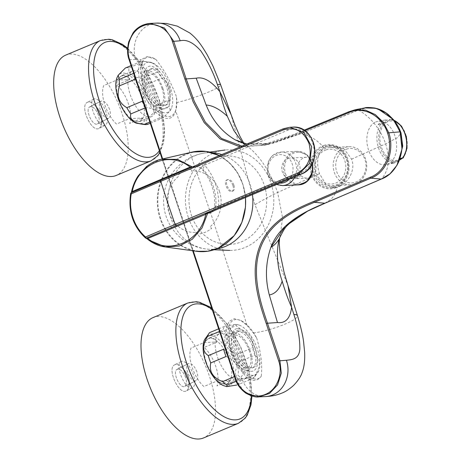 <?xml version="1.0" encoding="UTF-8"?>
<svg xmlns="http://www.w3.org/2000/svg" width="461" height="461" viewBox="0 0 461 461"><rect width="100%" height="100%" fill="white"/><g stroke="black" fill="none" stroke-linecap="round" stroke-linejoin="round"><path stroke-width="0.35" stroke-dasharray="2.31 1.73" d="M229.947 380.481L227.774 383.736C225.423 384.63 221.937 383.823 217.31 381.31C221.937 383.823 225.423 384.63 227.774 383.736L238.786 379.115A24.646 11.225 -112.8 0 1 236.948 379.518A24.646 11.225 -112.8 0 1 220.197 363.596A24.646 11.225 -112.8 0 1 216.313 337.429A24.646 11.225 -112.8 0 1 219.713 333.66A24.646 11.225 -112.8 0 1 239.605 352.043A24.646 11.225 -112.8 0 1 238.786 379.115L227.774 383.736L229.947 380.481L216.872 381.068L203.866 386.525A24.646 11.225 -112.8 0 1 191.056 348.026L204.067 342.569L217.143 341.981C214.584 338.328 211.766 337.095 208.7 338.282L204.067 342.569L208.7 338.282L219.713 333.66L208.7 338.282C211.766 337.095 214.584 338.328 217.143 341.981L204.131 347.444A24.646 11.225 -112.8 0 1 216.941 385.938L229.947 380.481M182.176 367.809C179.323 364.864 176.828 363.867 174.69 364.801C166.577 368.16 178.845 395.469 186.394 390.853L187.909 389.395L188.693 387.413C190.583 380.221 188.411 373.687 182.176 367.809C179.323 364.864 176.828 363.867 174.69 364.801C166.577 368.16 178.845 395.469 186.394 390.853L187.909 389.395L188.693 387.413C189.69 380.751 187.512 374.217 182.176 367.809C188.411 373.687 190.583 380.221 188.693 387.413C189.69 380.751 187.512 374.217 182.176 367.809M186.008 362.951C184.089 361.372 182.464 360.9 181.127 361.528C173.993 364.386 185.921 391.867 192.508 387.747L193.81 386.393C196.962 382.163 191.903 367.031 186.008 362.951M185.702 377.599C183.196 371.451 180.36 368.685 177.18 369.296C171.878 371.485 179.894 389.338 184.832 386.324C186.728 384.987 187.022 382.077 185.702 377.599C183.196 371.451 180.36 368.685 177.18 369.296C171.878 371.485 179.894 389.338 184.832 386.324C186.728 384.987 187.022 382.077 185.702 377.599M196.916 371.889C194.415 365.74 191.574 362.974 188.399 363.585C183.098 365.78 191.113 383.627 196.046 380.613C197.948 379.276 198.242 376.366 196.916 371.889M142.633 117.999L140.455 121.255C138.11 122.153 134.618 121.341 129.99 118.829C134.618 121.341 138.11 122.153 140.455 121.255L151.473 116.633A24.646 11.225 -112.8 0 1 149.629 117.036A24.646 11.225 -112.8 0 1 132.883 101.115A24.646 11.225 -112.8 0 1 128.994 74.953A24.646 11.225 -112.8 0 1 132.399 71.178A24.646 11.225 -112.8 0 1 152.286 89.561A24.646 11.225 -112.8 0 1 151.473 116.633L140.455 121.255L142.633 117.999L129.558 118.586L116.547 124.044A24.646 11.225 -112.8 0 1 103.742 85.55L116.748 80.087L129.823 79.499C127.265 75.846 124.453 74.613 121.381 75.8L116.748 80.087L121.381 75.8L132.399 71.178L121.381 75.8C124.453 74.613 127.265 75.846 129.823 79.499L116.817 84.962A24.646 11.225 -112.8 0 1 129.622 123.456L142.633 117.999M94.857 105.327C92.01 102.388 89.515 101.385 87.377 102.325C79.263 105.678 91.526 132.987 99.08 128.371L100.596 126.919L101.38 124.931C103.27 117.745 101.097 111.21 94.857 105.327C92.01 102.388 89.515 101.385 87.377 102.325C79.263 105.678 91.526 132.987 99.08 128.371L100.596 126.919L101.38 124.931C102.371 118.27 100.198 111.735 94.857 105.327C101.097 111.21 103.27 117.745 101.38 124.931C102.371 118.27 100.198 111.735 94.857 105.327M98.694 100.469C96.775 98.89 95.15 98.418 93.808 99.052C86.674 101.904 98.608 129.385 105.189 125.265L106.491 123.917C109.649 119.681 104.589 104.555 98.694 100.469M98.383 115.117C95.882 108.969 93.041 106.203 89.866 106.814C84.565 109.009 92.58 126.856 97.513 123.842C99.415 122.505 99.703 119.595 98.383 115.117C95.882 108.969 93.041 106.203 89.866 106.814C84.565 109.009 92.58 126.856 97.513 123.842C99.415 122.505 99.703 119.595 98.383 115.117M109.603 109.407C107.102 103.264 104.261 100.492 101.086 101.109C95.779 103.299 103.8 121.151 108.733 118.131C110.634 116.794 110.922 113.89 109.603 109.407M118.788 99.248A24.398 11.116 -112.8 0 1 129.691 78.629A24.398 11.116 -112.8 0 1 142.887 118.293A24.398 11.116 -112.8 0 1 118.788 99.248M65.704 55.13A65.255 29.723 -112.8 0 1 122.159 113.902A65.255 29.723 -112.8 0 1 116.207 175.468M206.102 361.724A24.398 11.116 -112.8 0 1 217.01 341.111A24.398 11.116 -112.8 0 1 230.206 380.774A24.398 11.116 -112.8 0 1 206.102 361.724M153.023 317.606A65.255 29.723 -112.8 0 1 209.478 376.378A65.255 29.723 -112.8 0 1 203.52 437.95M131.091 65.623L140.64 61.613C144.397 62.984 142.391 66.77 134.629 72.982A30.299 13.801 67.2 0 0 134.612 76.203M133.673 73.385L134.629 72.982M147.82 124.268C144.062 122.903 146.068 119.111 153.836 112.899A30.299 13.801 67.2 0 0 153.588 106.491C145.399 101.581 142.973 94.292 146.316 84.617A30.299 13.801 67.2 0 0 142.351 78.376L157.65 71.951C158.987 66.044 154.562 62.54 144.362 61.446A30.299 13.801 67.2 0 0 142.426 61.296A30.299 13.801 67.2 0 0 142.051 61.325A30.299 13.801 67.2 0 0 140.64 61.613M142.351 78.376C132.169 77.298 127.743 73.795 129.057 67.871L144.362 61.446M153.588 106.491L168.893 100.066C172.212 90.327 169.786 83.038 161.621 78.197A30.299 13.801 67.2 0 0 157.65 71.951M146.316 84.617L161.621 78.197M150.257 123.248L163.125 117.849L170.253 110.652L169.141 106.479A30.299 13.801 67.2 0 0 168.893 100.066M153.836 112.899L169.141 106.479M145.157 107.909L146.114 107.511C156.291 108.589 160.722 112.092 159.402 118.016A30.299 13.801 67.2 0 0 163.125 117.849M149.854 122.021L159.402 118.016M134.871 79.396C143.066 84.305 145.492 91.595 142.149 101.27M143.988 104.388A30.299 13.801 67.2 0 0 146.114 107.511M136.306 123.168A27.032 12.314 67.2 0 0 145.077 100.901A27.032 12.314 67.2 0 0 122.782 73.028A27.032 12.314 67.2 0 0 117.111 77.425M129.057 67.871A30.299 13.801 67.2 0 0 127.121 67.721A30.299 13.801 67.2 0 0 125.334 68.038M148.799 62.108A27.032 12.314 67.2 0 0 147.238 95.231A27.032 12.314 67.2 0 0 171.354 108.462A27.032 12.314 67.2 0 0 168.593 82.721A27.032 12.314 67.2 0 0 152.153 62.713A27.032 12.314 67.2 0 0 148.799 62.108M168.115 86.996A22.745 10.361 -112.8 0 1 162.825 108.704A22.745 10.361 -112.8 0 1 147.687 91.491A22.745 10.361 -112.8 0 1 146.01 68.631A22.745 10.361 -112.8 0 1 168.115 86.996M163.004 88.656A20.053 9.134 67.2 0 0 143.509 72.463A20.053 9.134 67.2 0 0 144.99 92.626A20.053 9.134 67.2 0 0 158.336 107.799A20.053 9.134 67.2 0 0 163.004 88.656M234.545 376.62L237.916 375.202A30.299 13.801 67.2 0 0 242.359 378.712L251.729 376.695L254.103 377.72L253.504 378.21A30.299 13.801 67.2 0 0 255.509 374.413C261.024 365.613 260.782 359.211 254.783 355.218A30.299 13.801 67.2 0 0 252.351 347.917C254.161 339.279 250.202 333.049 240.481 329.223A30.299 13.801 67.2 0 0 236.038 325.714L236.337 324.25L224.893 326.215A30.299 13.801 67.2 0 0 222.888 330.013C228.887 333.977 229.129 340.379 223.614 349.202M226.046 356.509C235.755 360.312 239.708 366.541 237.916 375.202M219.511 331.424L222.888 330.013M253.504 378.21L238.199 384.63A30.299 13.801 67.2 0 0 240.204 380.832C234.205 376.868 233.963 370.465 239.478 361.643A30.299 13.801 67.2 0 0 237.046 354.336C227.342 350.533 223.383 344.304 225.175 335.643A30.299 13.801 67.2 0 0 220.733 332.139L236.038 325.714M220.733 332.139L211.363 334.156L208.989 333.124M218.652 328.837L224.893 326.215M237.046 354.336L252.351 347.917M225.175 335.643L240.481 329.223M240.204 380.832L255.509 374.413M239.478 361.643L254.783 355.218M236.193 381.293L242.359 378.712M223.62 385.65A27.032 12.314 67.2 0 0 229.895 356.117A27.032 12.314 67.2 0 0 204.425 339.901M231.629 350.544A27.032 12.314 67.2 0 0 245.794 372.534A27.032 12.314 67.2 0 0 258.667 370.944A27.032 12.314 67.2 0 0 255.913 345.197A27.032 12.314 67.2 0 0 239.472 325.195A27.032 12.314 67.2 0 0 231.629 350.544M237.455 328.618A22.745 10.361 -112.8 0 1 255.884 350.907A22.745 10.361 -112.8 0 1 250.139 371.186A22.745 10.361 -112.8 0 1 235.001 353.973A22.745 10.361 -112.8 0 1 233.324 331.113A22.745 10.361 -112.8 0 1 237.455 328.618M234.47 332.75A20.053 9.134 67.2 0 0 230.828 334.945A20.053 9.134 67.2 0 0 232.304 355.103A20.053 9.134 67.2 0 0 245.655 370.281A20.053 9.134 67.2 0 0 250.715 352.4A20.053 9.134 67.2 0 0 234.47 332.75M210.908 211.985L218.543 207.122C214.572 206.707 213.697 206.447 215.909 206.332L214.901 210.337M146.817 238.562L145.497 237.945A44.354 38.943 -92.6 0 1 130.745 193.597L131.281 193.62L135.073 181.525L141.734 171.262L150.77 163.592L161.333 159.247M192.272 166.922L194.179 166.726C193.995 166.381 199.008 165.032 203.895 170.213L202.575 169.925C202.051 168.64 197.798 166.749 196.409 166.847L192.802 167.101L189.978 167.965A0.934 0.386 -112.3 0 1 189.92 167.977L283.44 128.728L286.033 128.613L194.911 166.853L189.92 167.977M194.179 166.726L194.911 166.853C195.245 167.043 202.172 164.652 204.569 165.13L202.575 169.919M214.67 206.493L215.909 206.332A45.633 40.067 -92.6 0 0 213.397 186.809A45.633 40.067 -92.6 0 0 203.895 170.213M192.306 166.951A0.934 0.772 -95.8 0 0 192.998 167.049M130.745 193.597A1.302 1.199 -87.9 0 1 131.12 192.9L131.281 193.62L131.333 192.767M219.396 191.113A30.76 27.009 87.4 0 1 209.928 226.875A48.474 19.483 -129 0 0 211.657 228.368A32.627 28.645 87.4 0 1 197.855 234.159A48.474 23.177 84.1 0 1 196.922 232.338A30.76 27.009 87.4 0 1 168.893 212.308A30.76 27.009 87.4 0 1 178.361 176.54A48.474 19.483 51 0 1 178.171 174.984A32.627 28.645 87.4 0 1 191.972 169.193A48.474 23.177 -95.9 0 0 191.367 171.083A30.76 27.009 87.4 0 1 219.396 191.113M188.324 217.448A50.312 44.175 87.4 0 1 225.17 150.015A50.312 44.175 87.4 0 1 273.753 198.138A50.312 44.175 87.4 0 1 229.67 250.421A50.312 44.175 87.4 0 1 188.324 217.448M364.76 107.92L358.289 109.989L301.788 133.31L358.508 110.035L368.253 107.58L378.153 108.969M358.508 110.035L348.677 111.839M323.979 147.716L325.996 146.61L331.73 145.324L343.998 148.874L351.576 159.16C356.301 170.766 346.874 184.821 337.129 187.252L334.237 187.736L325.789 184.233L319.49 173.67C315.969 162.174 317.462 153.519 323.979 147.716C314.097 136.254 305.568 135.188 301.788 133.31L273.54 143.146L246.906 144.039L268.55 144.132L301.644 133.292L292.072 135.119L303.943 130.238L292.032 135.131C281.74 139.787 271.172 143.262 260.321 145.555L292.032 135.131M247.113 325.512L253.314 332.917L256.673 337.999A31.694 14.435 67.2 0 0 242.359 321.352A31.694 14.435 67.2 0 0 231.134 350.614A31.694 14.435 67.2 0 0 261.226 376.297C257.716 381.028 253.043 381.65 247.2 378.164L233.514 361.263L226.144 337.994L226.322 328.088L229.175 321.334L234.297 318.684L240.942 320.533L247.113 325.512L212.365 218.099L175.681 110.773C172.812 123.122 159.788 120.177 149.865 104.947C139.689 90.344 135.309 67.502 141.25 59.665L147.047 56.57L155.772 59.313A31.694 14.435 67.2 0 0 155.046 58.87A31.694 14.435 67.2 0 0 140.686 72.216A31.694 14.435 67.2 0 0 156.538 109.989A31.694 14.435 67.2 0 0 176.119 109.09A31.694 14.435 67.2 0 0 176.471 96.896L176.684 102.561L175.681 110.773L176.119 109.09M256.673 337.999C261.001 352.521 262.516 365.285 261.226 376.297M155.772 59.313C164.249 69.888 171.146 82.415 176.471 96.896M322.994 146.748A21.241 18.647 -92.6 0 0 311.371 170.806A21.241 18.647 -92.6 0 0 330.577 187.904A21.241 18.647 -92.6 0 0 348.257 165.845A21.241 18.647 -92.6 0 0 328.676 145.463A21.241 18.647 -92.6 0 0 322.994 146.748M292.072 135.119L291.946 136.012L266.648 145.054L240.095 146.898M241.898 146.143L260.321 145.555M358.393 109.972C371.099 117.463 380.192 128.746 385.678 143.82C390.237 158.936 388.807 170.691 381.385 179.087M325.034 203.203C327.471 201.054 335.061 199.238 337.129 187.252M214.013 158.642A44.279 38.88 87.4 0 1 266.228 207.767A44.279 38.88 87.4 0 1 203.272 234.188A44.279 38.88 87.4 0 1 214.013 158.642M319.49 173.67L277.649 192.462L282.57 217.897L279.96 237.242M242.826 142.985L248.416 147.036C260.465 156.907 270.209 172.051 277.649 192.462C269.091 196.691 261.531 200.771 254.962 204.707L288.01 285.687M247.2 378.164L235.502 379.167L129.241 59.723L127.824 47.195L131.546 35.376L139.602 26.819L150.217 23.402M254.962 204.707L231.105 114.633M156.769 23.108A27.032 23.736 87.4 0 0 149.543 24.744A27.032 23.736 -92.6 0 0 135.788 59.429L141.25 59.665M249.384 351.046A17.351 7.906 67.2 0 0 232.655 336.83A17.351 7.906 67.2 0 0 233.796 354.48A17.351 7.906 67.2 0 0 245.592 367.653A17.351 7.906 67.2 0 0 249.384 351.046M253.919 349.542A19.575 8.915 67.2 0 0 236.983 331.914A19.575 8.915 67.2 0 0 235.047 333.505A19.575 8.915 67.2 0 0 236.332 353.414A19.575 8.915 67.2 0 0 249.637 368.276A19.575 8.915 67.2 0 0 252.132 368.016A19.575 8.915 67.2 0 0 253.919 349.542M255.446 348.902A19.575 8.915 67.2 0 0 238.51 331.269A19.575 8.915 67.2 0 0 237.864 352.774A19.575 8.915 67.2 0 0 253.659 367.371A19.575 8.915 67.2 0 0 255.446 348.902M162.07 88.57A17.351 7.906 67.2 0 0 145.342 74.354A17.351 7.906 67.2 0 0 146.483 91.998A17.351 7.906 67.2 0 0 158.273 105.171A17.351 7.906 67.2 0 0 162.07 88.57M166.6 87.066A19.575 8.915 67.2 0 0 149.664 69.432A19.575 8.915 67.2 0 0 147.733 71.029A19.575 8.915 67.2 0 0 149.018 90.932A19.575 8.915 67.2 0 0 162.324 105.8A19.575 8.915 67.2 0 0 164.813 105.534A19.575 8.915 67.2 0 0 166.6 87.066M168.132 86.42A19.575 8.915 67.2 0 0 151.196 68.787A19.575 8.915 67.2 0 0 150.545 90.293A19.575 8.915 67.2 0 0 166.346 104.895A19.575 8.915 67.2 0 0 168.132 86.42M378.112 124.845L387.689 119.825A22.001 14.585 -100.8 0 0 385.171 119.975A22.001 14.585 -100.8 0 0 382.434 120.932A22.001 14.585 -100.8 0 0 378.112 124.845L383.679 123.15A21.068 13.963 -100.8 0 0 380.313 147.52A21.068 13.963 -100.8 0 0 396.489 161.644L390.922 163.338A22.001 14.585 -100.8 0 0 393.44 163.188A22.001 14.585 -100.8 0 0 399.86 159.16M402.286 158.607A21.068 13.963 -100.8 0 0 405.651 134.237A21.068 13.963 -100.8 0 0 389.482 120.114L390.185 119.347L387.689 119.825M393.734 120.039L390.185 119.347A22.001 14.585 -100.8 0 1 393.936 120.292M389.482 120.114L383.679 123.15M374.897 122.378A22.001 14.585 -100.8 0 0 367.918 147.889A22.001 14.585 -100.8 0 0 385.897 164.635A22.001 14.585 -100.8 0 0 396.085 140.282A22.001 14.585 -100.8 0 0 377.628 121.416A22.001 14.585 -100.8 0 0 374.897 122.378M387.159 121.986A20.042 13.283 -100.8 0 0 386.111 155.668A20.042 13.283 -100.8 0 0 406.988 144.731A20.042 13.283 -100.8 0 0 387.159 121.986M399.457 160.169L396.489 161.644M400.5 158.319L390.922 163.338M233.883 185.086C232.275 181.144 230.304 179.294 227.976 179.531C223.816 180.631 228.933 192.721 232.851 191.061C234.447 190.243 234.787 188.249 233.883 185.086M232.903 185.42C231.295 181.478 229.324 179.629 226.991 179.865C222.836 180.966 227.947 193.055 231.871 191.396C233.468 190.577 233.808 188.584 232.903 185.42M346.43 149.185A17.247 15.144 87.4 0 1 365.631 169.786A17.247 15.144 87.4 0 1 340.552 178.211A17.247 15.144 87.4 0 1 346.43 149.185M345.058 147.439A19.108 16.78 87.4 0 1 349.121 146.679A19.108 16.78 87.4 0 1 366.737 165.021A19.108 16.78 87.4 0 1 350.833 184.861A19.108 16.78 87.4 0 1 333.447 168.864A19.108 16.78 87.4 0 1 345.058 147.439M326.036 148.292A19.108 16.78 -92.6 0 0 314.431 169.717A19.108 16.78 -92.6 0 0 331.811 185.714A19.108 16.78 -92.6 0 0 347.721 165.874A19.108 16.78 -92.6 0 0 330.099 147.532A19.108 16.78 -92.6 0 0 326.036 148.292M288.223 158.405A10.442 9.168 87.4 0 1 290.442 157.99A10.442 9.168 87.4 0 1 299.944 166.726A10.442 9.168 87.4 0 1 293.599 178.43A10.442 9.168 87.4 0 1 291.381 178.851A10.442 9.168 87.4 0 1 281.878 170.109A10.442 9.168 87.4 0 1 288.223 158.405M297.293 176.966L294.487 178.378L292.395 178.799L290.689 178.586L294.821 178.689L297.161 178.257L299.558 176.868L300.347 175.768C300.491 175.03 299.996 175.053 298.866 175.837L297.293 176.966M309.562 177.715A10.442 9.168 -92.6 0 0 315.9 166.012A10.442 9.168 -92.6 0 0 306.404 157.27A10.442 9.168 -92.6 0 0 297.714 168.115A10.442 9.168 -92.6 0 0 307.337 178.13A10.442 9.168 -92.6 0 0 309.562 177.715M325.264 147.163A20.307 17.829 87.4 0 1 347.882 171.423A20.307 17.829 87.4 0 1 318.344 181.346A20.307 17.829 87.4 0 1 325.264 147.163M326.008 149.923A17.432 15.305 87.4 0 1 345.416 170.749A17.432 15.305 87.4 0 1 320.067 179.26A17.432 15.305 87.4 0 1 326.008 149.923M323.893 145.417A22.174 19.471 87.4 0 1 348.222 160.428A22.174 19.471 87.4 0 1 335.314 187.95A22.174 19.471 87.4 0 1 310.985 172.938A22.174 19.471 87.4 0 1 323.893 145.417M279.821 183.098A14.251 12.51 87.4 0 1 268.066 169.896A14.251 12.51 87.4 0 1 277.77 154.954A14.251 12.51 87.4 0 1 292.234 163.972A14.251 12.51 87.4 0 1 289.381 179.087M282.622 185.587A16.78 14.735 87.4 0 1 267.15 169.487A16.78 14.735 87.4 0 1 281.118 152.061A16.78 14.735 87.4 0 1 295.645 163.044A16.78 14.735 87.4 0 1 294.936 176.753M312.224 163.724A16.78 14.735 -92.6 0 0 311.82 162.318A16.78 14.735 -92.6 0 0 297.293 151.335A16.78 14.735 -92.6 0 0 284.27 173.878A16.78 14.735 -92.6 0 0 298.797 184.861M285.48 173.538A15.847 13.916 -92.6 0 0 309.279 178.228A15.847 13.916 -92.6 0 0 300.71 152.47A15.847 13.916 -92.6 0 0 285.48 173.538M100.573 40.493A65.255 29.723 -112.8 0 1 153.236 89.163A65.255 29.723 -112.8 0 1 151.075 160.837M127.593 49.016A61.803 28.15 -112.8 0 1 159.154 100.302A61.803 28.15 -112.8 0 1 159.373 150.638M187.892 302.975A65.255 29.723 -112.8 0 1 240.55 351.645A65.255 29.723 -112.8 0 1 238.389 423.319M212.193 309.423A61.803 28.15 -112.8 0 1 251.401 395.843M160.67 218.572A49.932 43.841 87.4 0 1 208.654 152.188A49.932 43.841 87.4 0 1 235.657 233.358A49.932 43.841 87.4 0 1 160.67 218.572M245.471 197.51A50.307 44.17 -92.6 0 0 242.757 184.054A50.307 44.17 -92.6 0 0 219.321 155.616M192.162 152.095A50.307 44.17 -92.6 0 0 160.169 218.71A50.307 44.17 -92.6 0 0 196.611 251.303M301.431 173.999A1.867 0.847 67.2 0 0 301.477 172.322L218.543 207.122A53.061 46.59 -92.6 0 0 204.569 165.13L287.508 130.325A1.867 0.847 -112.8 0 0 286.033 128.613A24.237 21.281 -92.6 0 1 292.516 127.15M301.477 172.322A22.37 19.644 -92.6 0 0 312.858 143.613A22.37 19.644 -92.6 0 0 287.508 130.325M252.455 194.582A48.353 42.452 -92.6 0 0 250.121 184.319A48.353 42.452 -92.6 0 0 221.827 154.562M212.095 152.7A48.353 42.452 -92.6 0 0 202.8 153.323A48.353 42.452 -92.6 0 0 170.737 217.638A48.353 42.452 -92.6 0 0 207.098 249.124A48.353 42.452 -92.6 0 0 216.411 248.917M304.733 130.751L291.946 136.012M162.664 158.936L193.234 250.83M258.903 396.863L244.739 392.328L235.502 379.167M351.576 159.16L385.678 143.82L397.774 137.482L401.007 132.952M253.314 332.917A27.032 4.875 -17.4 0 0 284.921 324.164A27.032 4.875 162.6 0 0 297.483 315.71M265.461 396.569A27.032 23.736 87.4 0 1 242.054 378.873M248.416 147.036L241.247 142.466M176.684 102.561A27.032 3.077 -19.4 0 0 207.807 92.35A27.032 3.077 160.6 0 0 220.71 84.91M129.241 59.723L135.788 59.429M380.602 124.366A22.001 14.585 -100.8 0 0 378.567 148.039A22.001 14.585 -100.8 0 0 393.412 162.866M276.554 184.469L273.984 183.04L267.726 174.483L268.452 161.027L272.658 155.438L281.118 152.061L297.293 151.335L306.669 154.544L312.299 163.58M181.127 361.528L174.69 364.801L181.127 361.528M192.508 387.747L186.394 390.853L192.508 387.747M188.399 363.585L177.18 369.296L188.399 363.585M196.046 380.613L184.832 386.324L196.046 380.613M93.808 99.052L87.377 102.325L93.808 99.052M105.189 125.265L99.08 128.371L105.189 125.265M101.086 101.109L89.866 106.814L101.086 101.109M108.733 118.131L97.513 123.842L108.733 118.131M127.634 48.232L145.964 70.447L159.443 100.198L164.681 129.95L163.643 142.507L160.019 152.574M211.801 308.242L227.429 324.25L240.688 346.903L249.378 372.286L251.965 396.022M171.354 108.462L170.253 110.652M152.153 62.713L142.051 61.325M158.336 107.799L162.825 108.704M143.509 72.463L146.01 68.631M258.667 370.944L254.103 377.72M239.472 325.195L236.337 324.25M245.655 370.281L250.139 371.186M230.828 334.945L233.324 331.113M219.344 155.611L229.365 162.716L237.421 172.547L242.941 184.417L245.534 197.487M202.569 169.93C211.259 180.038 215.287 192.225 214.665 206.493C213.892 209.853 212.452 211.772 210.343 212.25L210.343 212.25M189.909 167.994L183.899 170.478M209.72 152.078L202.8 153.323A48.474 48.474 0 0 0 207.098 249.124L214.106 249.747M246.906 144.039L268.509 144.137M242.359 321.352L240.942 320.533M331.73 145.324L328.676 145.463M334.237 187.736L330.577 187.904M192.675 250.755L162.168 159.051M239.864 141.965L244.549 144.524M243.834 143.285L244.543 144.524M268.55 144.132L260.252 145.567M245.592 367.653L249.637 368.276M232.655 336.83L235.047 333.505M252.132 368.016L253.659 367.371M236.983 331.914L238.51 331.269M158.273 105.171L162.324 105.8M145.342 74.354L147.733 71.029M164.813 105.534L166.346 104.895M149.664 69.432L151.196 68.787M385.171 119.975L377.628 121.416M393.44 163.188L385.897 164.635M231.871 191.396L232.851 191.061M226.991 179.865L227.976 179.531M331.811 185.714L350.833 184.861M330.099 147.532L349.121 146.679M306.404 157.27L290.442 157.99M307.337 178.13L294.821 178.695M292.395 178.805L291.381 178.851"/><path stroke-width="0.69" d="M217.31 381.31L216.872 381.068L217.31 381.31M129.99 118.829L129.558 118.586L129.99 118.829M160.019 152.574L157.835 155.732L151.075 160.837L116.207 175.468A65.255 29.723 -112.8 0 1 59.751 116.696A65.255 29.723 -112.8 0 1 65.704 55.13L100.573 40.493L108.819 39.237L112.277 39.79L122.563 44.435L127.634 48.232M251.965 396.022L250.991 404.821L247.182 415.315L245.148 418.213L238.389 423.319L203.52 437.95A65.255 29.723 -112.8 0 1 147.065 379.178A65.255 29.723 -112.8 0 1 153.023 317.606L187.892 302.975L196.138 301.719L199.59 302.272L209.876 306.917L211.801 308.242M118.206 75.235L119.324 79.407A30.299 13.801 67.2 0 0 119.566 85.815C116.247 95.554 118.673 102.849 126.844 107.69A30.299 13.801 67.2 0 0 130.809 113.93C129.472 119.843 133.903 123.346 144.097 124.435A30.299 13.801 67.2 0 0 146.408 124.562L136.306 123.168A27.032 12.314 67.2 0 1 119.866 103.166A27.032 12.314 67.2 0 1 117.111 77.425L118.206 75.235L125.334 68.038L131.091 65.623M119.324 79.407L133.673 73.385M146.408 124.562A30.299 13.801 67.2 0 0 147.82 124.268L150.257 123.248M130.809 113.93L145.157 107.909M144.097 124.435L149.854 122.021M119.566 85.815L134.871 79.396A30.299 13.801 67.2 0 1 134.612 76.203M126.844 107.69L142.149 101.27A30.299 13.801 67.2 0 0 143.988 104.388M210.74 362.934L226.046 356.509A30.299 13.801 67.2 0 1 224.709 352.861A30.299 13.801 67.2 0 1 223.614 349.202L208.309 355.627A30.299 13.801 67.2 0 0 209.403 359.286A30.299 13.801 67.2 0 0 210.74 362.934C208.937 371.566 212.89 377.795 222.617 381.622L234.545 376.62M222.617 381.622A30.299 13.801 67.2 0 0 227.054 385.131L226.754 386.6L223.62 385.65A27.032 12.314 67.2 0 1 205.612 361.464A27.032 12.314 67.2 0 1 204.425 339.901L209.588 332.635A30.299 13.801 67.2 0 0 207.583 336.432L219.511 331.424M207.583 336.432C202.068 345.231 202.31 351.634 208.309 355.627M209.588 332.635L218.652 328.837M227.054 385.131L236.193 381.293M226.754 386.6L236.764 385.056M214.901 210.337L209.576 213.011L207.669 213.201L202.068 227.918L192.22 239.328L179.364 245.978L165.286 246.946C158.872 246.191 152.551 243.299 146.321 238.262M165.28 246.94L148.229 239.755M219.321 155.616A50.307 44.17 -92.6 0 0 192.162 152.095L161.333 159.247L177.473 159.373L192.272 166.922A0.934 0.772 -95.8 0 0 192.306 166.951M130.745 193.597L130.636 193.637C128.118 211.478 133.033 226.236 145.382 237.899A1.302 0.478 -49 0 0 145.497 237.945A1.302 1.199 -87.9 0 0 146.189 238.216L205.053 213.472L210.043 212.348L209.576 213.011M208.13 212.544A0.934 0.772 -95.8 0 0 207.669 213.201L205.675 214.342A0.934 0.386 -112.3 0 0 204.984 213.501L298.572 174.223A1.302 0.594 -112.8 0 1 297.552 173.065C308.507 166.974 312.339 157.161 309.043 143.63C303.649 130.999 295.04 126.441 283.21 129.944A1.302 0.594 67.2 0 1 283.342 128.752A1.302 0.594 67.2 0 1 283.44 128.728L289.906 127.265L303.88 132.463L311.676 146.782L309.619 163.338L298.572 174.223L301.171 174.108L210.908 211.985M190.065 167.896A0.934 0.386 -112.3 0 0 190.047 167.118C169.608 150.079 137.597 163.597 132.244 191.546L190.047 167.118L192.272 166.922M205.053 213.472A0.934 0.386 -112.3 0 1 205.744 214.313C200.276 242.209 168.121 255.59 147.848 238.446L146.817 238.562L146.033 237.962M131.448 192.358L132.244 191.546A0.934 0.461 -113.3 0 1 132.203 192.352L131.345 192.698A1.302 0.651 66.7 0 0 131.229 193.879A757.066 111.389 161.6 0 1 160.774 181.323A1.302 0.594 67.2 0 1 160.814 180.193L132.203 192.352M189.978 167.153A0.934 0.386 -112.3 0 1 189.99 167.925M189.846 168.006L160.814 180.193A0.934 0.426 -112.8 0 0 160.837 179.381M205.675 214.342L147.848 238.446A0.934 0.461 -113.2 0 0 147.284 237.68M146.454 238.107A1.302 0.651 -113.3 0 1 145.578 237A757.066 111.389 -18.4 0 1 175.117 224.444A757.417 345.018 -112.8 0 1 167.781 202.892A757.417 345.018 -112.8 0 1 160.774 181.323L283.21 129.944M378.153 108.969L393.221 119.416L400.142 131.869L402.004 149.047L396.944 165.309L390.277 173.67L381.454 179.012L324.913 203.226C301.171 212.694 279.009 225.59 270.907 247.298L285.342 226.259L307.752 211.057L324.959 203.238M381.454 179.012L381.276 179.081C397.981 173.14 406.285 149.975 400.004 131.858L394.391 121.064L385.995 112.933L375.727 108.254L364.76 107.92C365.855 107.338 369.18 107.373 374.747 108.018C379.743 109.084 384.313 111.308 388.444 114.697L393.227 119.428C396.564 123.266 399.151 127.772 401.007 132.952L400.004 131.858L388.802 132.808C394.847 150.28 386.831 172.512 370.817 178.159L314.419 202.304C293.657 210.815 270.428 222.139 260.863 246.842C251.228 271.431 259.157 299.166 267.392 322.982L279.89 360.542L281.296 373.076L277.574 384.9L269.524 393.446L258.903 396.863L265.461 396.569A27.032 23.736 87.4 0 0 272.687 394.933A27.032 23.736 -92.6 0 0 286.437 360.248C292.349 359.666 299.339 359.079 299.852 348.718C299.886 338.345 297.892 326.93 293.876 314.471L291.611 307.245M325.034 203.203L381.282 179.081L370.817 178.159L370.102 177.306C385.627 171.901 393.538 150.182 387.62 133.148L388.802 132.808L383.385 122.407L375.323 114.616L365.533 110.144L355.062 109.793L348.706 111.827L355.062 109.793M246.906 144.039L239.864 141.959L235.162 139.839L246.9 144.039L242.918 143.014M240.095 146.898L220.122 138.94L204.171 122.614L193.107 101.754L184.907 79.004L172.408 41.438C168.34 28.196 154.147 20.797 142.818 25.937C131.276 30.414 124.908 46.434 129.558 59.423L162.664 158.936M162.168 159.051L129.12 59.694C127.242 54.957 127.115 48.987 128.74 41.778L132.941 33.094C135.275 29.613 140.841 24.145 150.234 23.402L164.404 27.954L173.624 41.098L186.117 78.658L194.248 101.236L205.335 122.136L221.487 138.461L241.898 146.143M193.234 250.83L235.825 378.867L235.502 379.167L235.825 378.867C239.893 392.092 254.057 399.503 265.386 394.38C276.934 389.92 283.336 373.883 278.675 360.888L266.181 323.322C257.878 299.281 250.069 272.099 259.48 246.987C268.826 222.029 292.32 210.135 313.711 201.445L314.419 202.298L324.913 203.226M270.907 247.298C265.553 262.81 265.029 278.698 269.316 294.965C275.246 293.893 279.527 289.295 282.172 281.158C277.199 266.873 276.162 252.864 279.055 239.138C276.877 242.786 274.162 245.506 270.907 247.298M269.316 294.965L277.464 322.533C285.561 323.507 290.274 318.407 291.611 307.239L288.01 285.693L284.045 272.174L279.971 252.789L279.205 242.93C279.452 238.879 279.712 236.966 279.983 237.185L279.055 239.138M241.247 142.466L235.162 139.839C222.064 132.065 212.388 120.459 206.13 105.016C212.544 105.402 219.603 109.148 227.319 116.258L233.917 130.63L242.826 142.985M243.834 143.285L239.945 136.341L234.995 125.138L231.105 114.633L219.949 91.802C221.366 98.769 223.827 106.923 227.319 116.258M206.13 105.016L196.19 78.209C203.405 76.543 211.322 81.078 219.943 91.802M219.937 91.797L217.402 84.576C213.132 72.129 207.583 60.875 200.754 50.814C193.309 42.493 186.451 39.156 180.17 40.804L172.408 41.438M399.86 159.16A22.001 14.585 -100.8 0 0 400.5 158.319L403.242 157.939M393.936 120.292A22.001 14.585 -100.8 0 1 405.789 136.825A22.001 14.585 -100.8 0 1 402.989 157.846L399.457 160.169M289.381 179.087A14.251 12.51 87.4 0 1 279.821 183.098M294.936 176.753A16.78 14.735 87.4 0 1 282.622 185.587L276.554 184.469M282.622 185.587L298.797 184.861A16.78 14.735 -92.6 0 0 312.224 163.724M151.075 160.837A65.255 29.723 -112.8 0 1 94.62 102.065A65.255 29.723 -112.8 0 1 100.573 40.493M159.373 150.638A61.803 28.15 -112.8 0 1 99.322 100.711A61.803 28.15 -112.8 0 1 97.536 49.54A61.803 28.15 -112.8 0 1 127.593 49.016M238.389 423.319A65.255 29.723 -112.8 0 1 181.934 364.547A65.255 29.723 -112.8 0 1 187.892 302.975M251.401 395.843A61.803 28.15 -112.8 0 1 225.066 417.268A61.803 28.15 -112.8 0 1 186.642 363.193A61.803 28.15 -112.8 0 1 212.193 309.423M245.534 197.487L245.488 206.983L241.881 222.386L234.188 235.663L218.583 247.989L207.802 251.239L196.611 251.303A50.307 44.17 -92.6 0 0 245.471 197.51M131.276 192.733A1.302 1.302 0 0 0 130.636 193.637L131.229 193.879A43.127 37.865 87.4 0 0 145.578 237A1.302 0.478 -49 0 0 145.382 237.899A1.302 1.302 0 0 0 146.189 238.216M176.454 226.322A0.934 0.426 -112.8 0 0 175.895 225.538A1.302 0.594 -112.8 0 1 175.117 224.444L297.552 173.065M210.343 212.25L301.31 174.079C323.824 166.179 316.16 124.695 292.516 127.15A24.237 21.281 -92.6 0 1 314.431 146.65A24.237 21.281 -92.6 0 1 301.171 174.108A1.867 0.847 67.2 0 0 301.31 174.079A1.867 0.847 67.2 0 0 301.431 173.999M221.827 154.562A48.353 42.452 -92.6 0 0 212.095 152.7M216.411 248.917A48.353 42.452 -92.6 0 0 252.455 194.582M387.62 133.148C382.14 116.005 363.608 105.327 348.614 112.709L348.747 111.816M348.706 111.827L303.943 130.233L348.677 111.839M348.614 112.709L304.733 130.751M196.19 78.209L184.907 79.004M129.241 59.723L129.558 59.423L129.241 59.723M313.711 201.445L370.102 177.306M266.181 323.322L277.464 322.533M278.675 360.888L286.437 360.248M291.611 307.233C288.43 300.37 285.284 291.68 282.172 281.158M265.461 396.569C271.564 396.299 277.015 395.146 281.809 393.112C285.129 391.948 288.995 389.441 293.409 385.586C298.186 380.59 301.166 376.015 302.347 371.86C304.197 366.991 304.963 360.514 304.663 352.44L303.563 341.572C302.779 335.308 300.756 326.688 297.483 315.71A27.032 4.875 162.6 0 0 293.876 314.471M231.105 114.633L220.71 84.91A27.032 3.077 160.6 0 0 217.402 84.576M150.217 23.402L156.769 23.108A27.032 23.736 87.4 0 1 180.17 40.804M298.797 184.861L306.83 181.732L312.472 172.247L312.299 163.58M192.162 152.095L205.969 151.41L219.344 155.611M165.378 246.958L196.611 251.303M161.362 159.241C156.642 160.157 151.652 162.635 146.396 166.68L138.058 176.021C134.773 181.064 132.532 186.647 131.333 192.773M183.899 170.478L181.692 171.406M289.894 127.265L283.342 128.752L181.709 171.4M292.516 127.15L290.073 127.259M209.72 152.078L225.17 150.015M229.67 250.421L214.106 249.747M396.933 165.32L389.724 174.16L384.434 177.664L325.011 203.215L307.752 211.057M258.903 396.863C256.016 397.515 251.608 396.241 245.673 393.043C240.1 388.681 236.672 384.042 235.387 379.144L192.675 250.755M396.944 165.309L398.851 161.563L402.73 146.039L401.007 132.952M354.964 109.81L364.732 107.92M307.971 210.948C303.885 212.792 298.734 216.025 292.528 220.652C285.486 227.406 285.895 225.515 279.971 237.208M288.01 285.687L297.483 315.71M156.769 23.108L166.502 23.482L177.347 26.15L189.799 32.979C195.937 37.894 200.166 42.787 207.323 55.049L212.815 65.681L220.71 84.91M393.734 120.039L401.508 126.118L406.354 136.508L407.023 148.223L403.26 157.916"/></g></svg>
